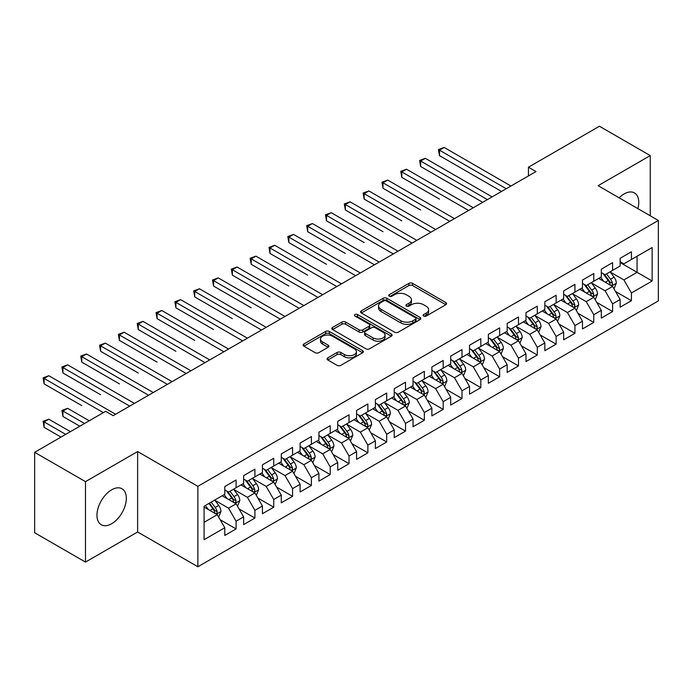 <?xml version="1.0" encoding="UTF-8"?>
<svg xmlns="http://www.w3.org/2000/svg" width="693" height="693" viewBox="0 0 693 693"><rect width="100%" height="100%" fill="white"/><g stroke="black" fill="none" stroke-linecap="round" stroke-linejoin="round"><path stroke-width="1.04" d="M423.648 316.043A1.828 1.057 0 0 0 426.23 316.043L445.868 304.712A2.616 1.507 0 0 0 446.63 303.638A2.616 1.507 0 0 0 445.868 302.572L412.604 283.368A2.616 1.507 0 0 0 408.905 283.368L389.275 294.707A1.828 1.057 0 0 0 388.738 295.452A1.828 1.057 0 0 0 389.275 296.197A1.828 1.057 0 0 0 391.857 296.197L394.404 294.733A8.359 4.825 0 0 1 406.228 294.733L409 296.335A8.359 4.825 0 0 1 411.451 299.748A8.359 4.825 0 0 1 409 303.162L406.462 304.625A1.828 1.057 0 0 0 405.925 305.379A1.828 1.057 0 0 0 406.462 306.124A1.828 1.057 0 0 0 409.043 306.124L411.59 304.651A8.359 4.825 0 0 1 423.414 304.651L426.186 306.254A8.359 4.825 0 0 1 428.638 309.667A8.359 4.825 0 0 1 426.186 313.08L423.648 314.553A1.828 1.057 0 0 0 423.111 315.298A1.828 1.057 0 0 0 423.648 316.043L423.648 314.553M111.651 523.717A20.764 11.989 120 0 0 125.216 505.422A20.764 11.989 120 0 0 122.029 488.782A20.764 11.989 120 0 0 111.651 489.804A20.764 11.989 120 0 0 98.085 508.108A20.764 11.989 120 0 0 101.265 524.748A20.764 11.989 120 0 0 111.651 523.717M637.906 208.671A20.764 11.989 120 0 0 634.467 192.923A20.764 11.989 120 0 0 624.09 193.953A20.764 11.989 120 0 0 619.118 197.826M327.789 357.839A2.616 1.507 0 0 0 327.018 358.905A2.616 1.507 0 0 0 327.789 359.97L337.119 365.358A2.616 1.507 0 0 0 340.817 365.358L362.621 352.772A2.616 1.507 0 0 0 363.383 351.706A2.616 1.507 0 0 0 362.621 350.641L329.357 331.436A2.616 1.507 0 0 0 325.658 331.436L303.855 344.023A2.616 1.507 0 0 0 303.092 345.088A2.616 1.507 0 0 0 303.855 346.154L315.124 352.668A2.616 1.507 0 0 0 318.823 352.668L328.153 347.28A2.616 1.507 0 0 0 328.924 346.205A2.616 1.507 0 0 0 328.153 345.14L322.566 341.918A6.991 4.037 0 0 1 320.521 339.059A6.991 4.037 0 0 1 324.835 335.334A6.991 4.037 0 0 1 332.449 336.209L354.348 348.848A6.991 4.037 0 0 1 356.393 351.706A6.991 4.037 0 0 1 352.079 355.431A6.991 4.037 0 0 1 344.464 354.556L340.817 352.451A2.616 1.507 0 0 0 337.119 352.451L327.789 357.839L327.789 359.97M85.482 481.652L85.482 562.084L137.63 531.981L137.63 451.55L85.482 481.652L34.65 452.312L105.622 411.33L113.15 415.679L535.984 171.561L528.456 167.212L528.456 175.909M137.63 451.55L197.869 486.33L658.35 220.469L658.35 300.909L197.869 566.761L197.869 486.33M650.251 215.8L650.251 155.587L598.111 185.689L658.35 220.469M650.251 155.587L599.428 126.239L528.456 167.212M394.586 332.181A2.616 1.507 0 0 0 398.284 332.181L420.088 319.594A2.616 1.507 0 0 0 420.85 318.52A2.616 1.507 0 0 0 420.088 317.455L386.824 298.25A2.616 1.507 0 0 0 383.134 298.25L361.322 310.845A2.616 1.507 0 0 0 360.559 311.911A2.616 1.507 0 0 0 361.322 312.976L394.586 332.181M355.682 316.441A1.828 1.057 0 0 1 357.536 316.701L357.536 314.527L391.354 334.043A2.616 1.507 0 0 1 392.117 335.117A2.616 1.507 0 0 1 391.354 336.183L369.551 348.77A2.616 1.507 0 0 1 365.852 348.77L332.588 329.565L332.588 327.434A2.616 1.507 0 0 0 331.826 328.499A2.616 1.507 0 0 0 332.588 329.565M332.588 327.434L341.926 322.046A2.616 1.507 0 0 1 345.616 322.046L359.104 329.833A2.616 1.507 0 0 0 362.803 329.833L368.997 326.256A2.616 1.507 0 0 0 369.759 325.19A2.616 1.507 0 0 0 368.997 324.125L354.946 316.017A1.828 1.057 0 0 1 354.418 315.272A1.828 1.057 0 0 1 355.544 314.293A1.828 1.057 0 0 1 357.536 314.527M620.131 262.534L637.075 272.323L637.075 256.237L652.139 247.54L631.427 259.494L631.427 251.776L620.131 258.298L620.131 266.017L612.603 270.365L612.603 262.647L601.307 269.17L601.307 276.888L593.78 281.228L593.78 273.518L582.484 280.033L582.484 287.751L574.947 292.099L574.947 284.381L563.66 290.904L563.66 298.622L556.124 302.971L556.124 295.253L544.828 301.776L544.828 309.494L537.3 313.842L537.3 306.124L526.004 312.647L526.004 320.357L518.477 324.705L518.477 316.987L507.181 323.51L507.181 331.228L499.644 335.577L499.644 327.858L488.348 334.381L488.348 342.099L480.821 346.448L480.821 338.73L469.525 345.253L469.525 352.971L461.997 357.311L461.997 349.601L450.701 356.115L450.701 363.834L443.173 368.182L443.173 360.464L431.878 366.987L431.878 374.705L424.341 379.054L424.341 371.335L413.045 377.858L413.045 385.577L405.518 389.925L405.518 382.207L394.222 388.73L394.222 396.439L386.694 400.788L386.694 393.07L375.398 399.592L375.398 407.311L367.87 411.659L367.87 403.941L356.574 410.464L356.574 418.182L349.038 422.531L349.038 414.812L337.742 421.335L337.742 429.054L330.214 433.394L330.214 425.684L318.919 432.198L318.919 439.916L311.391 444.265L311.391 436.547L300.095 443.07L300.095 450.788L292.567 455.136L292.567 447.418L281.271 453.941L281.271 461.659L273.735 466.008L273.735 458.29L262.439 464.812L262.439 472.522L254.911 476.871L254.911 469.152L243.615 475.675L243.615 483.393L236.088 487.742L236.088 480.024L224.792 486.547L224.792 494.265L204.08 506.219L204.08 539.7L224.792 527.737L217.264 514.7L204.08 507.085M652.139 247.54L652.139 281.011L631.427 292.974L623.899 279.929L610.247 272.046M615.523 291.502L631.427 300.684L631.427 292.974M631.427 300.684L620.131 307.207L620.131 299.489L612.603 303.837L605.076 290.8L591.424 282.917M596.699 302.373L612.603 311.555L612.603 303.837M612.603 311.555L601.307 318.078L601.307 310.36L593.78 314.709L586.243 301.663L572.6 293.789M577.867 313.245L593.78 322.427L593.78 314.709M593.78 322.427L582.484 328.95L582.484 321.231L574.947 325.58L567.42 312.534L553.776 304.651M559.043 324.107L574.947 333.298L574.947 325.58M574.947 333.298L563.66 339.813L563.66 332.103L556.124 336.443L548.596 323.406L534.944 315.523M540.219 334.979L556.124 344.161L556.124 336.443M556.124 344.161L544.828 350.684L544.828 342.966L537.3 347.314L529.773 334.269L516.12 326.394M521.396 345.85L537.3 355.033L537.3 347.314M537.3 355.033L526.004 361.555L526.004 353.837L518.477 358.186L510.94 345.14L497.297 337.257M502.564 356.713L518.477 365.904L518.477 358.186M518.477 365.904L507.181 372.427L507.181 364.709L499.644 369.057L492.117 356.011L478.473 348.129M483.74 367.585L499.644 376.767L499.644 369.057M499.644 376.767L488.348 383.29L488.348 375.571L480.821 379.92L473.293 366.883L459.641 359M464.916 378.456L480.821 387.638L480.821 379.92M480.821 387.638L469.525 394.161L469.525 386.443L461.997 390.791L454.469 377.746L440.817 369.871M446.093 389.327L461.997 398.51L461.997 390.791M461.997 398.51L450.701 405.033L450.701 397.314L443.173 401.663L435.637 388.617L421.994 380.734M427.26 400.19L443.173 409.381L443.173 401.663M443.173 409.381L431.878 415.895L431.878 408.186L424.341 412.526L416.814 399.489L403.161 391.606M408.437 411.062L424.341 420.244L424.341 412.526M424.341 420.244L413.045 426.767L413.045 419.048L405.518 423.397L397.99 410.351L384.338 402.477M389.613 421.933L405.518 431.115L405.518 423.397M405.518 431.115L394.222 437.638L394.222 429.92L386.694 434.268L379.166 421.223L365.514 413.349M370.79 432.804L386.694 441.987L386.694 434.268M386.694 441.987L375.398 448.51L375.398 440.791L367.87 445.14L360.334 432.094L346.691 424.211M351.957 443.667L367.87 452.85L367.87 445.14M367.87 452.85L356.574 459.372L356.574 451.654L349.038 456.003L341.51 442.966L327.858 435.083M333.134 454.539L349.038 463.721L349.038 456.003M349.038 463.721L337.742 470.244L337.742 462.526L330.214 466.874L322.687 453.828L309.035 445.954M314.31 465.41L330.214 474.592L330.214 466.874M330.214 474.592L318.919 481.115L318.919 473.397L311.391 477.746L303.863 464.7L290.211 456.817M295.478 476.273L311.391 485.464L311.391 477.746M311.391 485.464L300.095 491.978L300.095 484.268L292.567 488.608L285.031 475.571L271.387 467.688M276.654 487.144L292.567 496.327L292.567 488.608M292.567 496.327L281.271 502.849L281.271 495.131L273.735 499.48L266.207 486.443L252.555 478.56M257.831 498.016L273.735 507.198L273.735 499.48M273.735 507.198L262.439 513.721L262.439 506.003L254.911 510.351L247.384 497.305L233.732 489.431M239.007 508.887L254.911 518.069L254.911 510.351M254.911 518.069L243.615 524.592L243.615 516.874L236.088 521.223L228.56 508.177L214.908 500.294M220.175 519.75L236.088 528.932L236.088 521.223M236.088 528.932L224.792 535.455L224.792 527.737M224.792 489.916L228.56 492.091L236.088 487.742M204.08 522.305L217.264 514.7M243.615 479.045L247.384 481.219L254.911 476.871M228.56 508.177L236.088 503.828L222.158 495.79M243.615 516.874L236.088 503.828M262.439 468.182L266.207 470.356L273.735 466.008M247.384 497.305L254.911 492.957L240.982 484.918M262.439 506.003L254.911 492.957M281.271 457.311L285.031 459.485L292.567 455.136M266.207 486.443L273.735 482.094L259.806 474.047M281.271 495.131L273.735 482.094M300.095 446.439L303.863 448.614L311.391 444.265M285.031 475.571L292.567 471.223L278.629 463.175M300.095 484.268L292.567 471.223M318.919 435.568L322.687 437.742L330.214 433.394M303.863 464.7L311.391 460.351L297.462 452.312M318.919 473.397L311.391 460.351M337.742 424.705L341.51 426.879L349.038 422.531M322.687 453.828L330.214 449.48L316.285 441.441M337.742 462.526L330.214 449.48M356.574 413.834L360.334 416.008L367.87 411.659M341.51 442.966L349.038 438.617L335.109 430.57M356.574 451.654L349.038 438.617M375.398 402.962L379.166 405.136L386.694 400.788M360.334 432.094L367.87 427.746L353.932 419.707M375.398 440.791L367.87 427.746M394.222 392.099L397.99 394.265L405.518 389.925M379.166 421.223L386.694 416.874L372.765 408.835M394.222 429.92L386.694 416.874M413.045 381.228L416.814 383.402L424.341 379.054M397.99 410.351L405.518 406.011L391.588 397.964M413.045 419.048L405.518 406.011M431.878 370.357L435.637 372.531L443.173 368.182M416.814 399.489L424.341 395.14L410.412 387.092M431.878 408.186L424.341 395.14M450.701 359.485L454.469 361.659L461.997 357.311M435.637 388.617L443.173 384.269L429.236 376.23M450.701 397.314L443.173 384.269M469.525 348.622L473.293 350.797L480.821 346.448M454.469 377.746L461.997 373.397L448.068 365.358M469.525 386.443L461.997 373.397M488.348 337.751L492.117 339.925L499.644 335.577M473.293 366.883L480.821 362.534L466.891 354.487M488.348 375.571L480.821 362.534M507.181 326.879L510.94 329.054L518.477 324.705M492.117 356.011L499.644 351.663L485.715 343.615M507.181 364.709L499.644 351.663M526.004 316.017L529.773 318.182L537.3 313.842M510.94 345.14L518.477 340.791L504.539 332.753M526.004 353.837L518.477 340.791M544.828 305.145L548.596 307.32L556.124 302.971M529.773 334.269L537.3 329.929L523.371 321.881M544.828 342.966L537.3 329.929M563.66 294.274L567.42 296.448L574.947 292.099M548.596 323.406L556.124 319.057L542.195 311.01M563.66 332.103L556.124 319.057M582.484 283.402L586.243 285.577L593.78 281.228M567.42 312.534L574.947 308.186L561.018 300.147M582.484 321.231L574.947 308.186M601.307 272.54L605.076 274.714L612.603 270.365M586.243 301.663L593.78 297.314L579.842 289.276M601.307 310.36L593.78 297.314M620.131 261.668L623.899 263.842L631.427 259.494M605.076 290.8L612.603 286.452L598.674 278.404M620.131 299.489L612.603 286.452M34.65 452.312L34.65 532.744L85.482 562.084M137.63 531.981L197.869 566.761M623.899 279.929L637.075 272.323L652.139 281.011M424.376 316.303L426.186 315.254A8.359 4.825 0 0 0 428.638 311.841L428.638 309.667M411.451 299.748L411.451 301.923A8.359 4.825 0 0 1 409 305.336L407.189 306.384M445.833 304.729L412.604 285.542A2.616 1.507 0 0 0 408.905 285.542L390.003 296.457M420.053 319.612L386.824 300.424A2.616 1.507 0 0 0 383.134 300.424L361.356 312.993M415.471 319.274A1.828 1.057 0 0 0 416.008 318.52A1.828 1.057 0 0 0 415.471 317.775L386.27 300.918A1.828 1.057 0 0 0 383.688 300.918L381.003 302.469A8.359 4.825 0 0 0 378.551 305.882A8.359 4.825 0 0 0 381.003 309.295L400.961 320.816A8.359 4.825 0 0 0 412.785 320.816L415.471 319.274L415.471 321.448A1.828 1.057 0 0 0 416.008 320.694L416.008 318.52M378.551 305.882L378.551 308.056A8.359 4.825 0 0 0 381.003 311.469L381.003 309.295M415.471 321.448L412.785 322.99A8.359 4.825 0 0 1 400.961 322.99L381.003 311.469M332.623 329.582L341.926 324.22L341.926 322.046M369.759 325.19L369.759 327.365A2.616 1.507 0 0 1 368.997 328.43L362.803 332.008A2.616 1.507 0 0 1 359.104 332.008L345.616 324.22A2.616 1.507 0 0 0 341.926 324.22M357.536 316.701L391.32 336.2M373.103 337.915A6.991 4.037 0 0 0 380.726 338.79A6.991 4.037 0 0 0 385.039 335.057A6.991 4.037 0 0 0 382.995 332.207L375.277 327.754A2.616 1.507 0 0 0 371.578 327.754L365.393 331.323A2.616 1.507 0 0 0 364.622 332.397A2.616 1.507 0 0 0 365.393 333.463L373.103 337.915L373.103 340.09A6.991 4.037 0 0 0 380.726 340.965A6.991 4.037 0 0 0 385.039 337.231L385.039 335.057M364.622 332.397L364.622 334.563A2.616 1.507 0 0 0 365.393 335.637L365.393 333.463M373.103 340.09L365.393 335.637M356.393 351.706L356.393 353.88A6.991 4.037 0 0 1 352.079 357.605A6.991 4.037 0 0 1 344.464 356.73L340.817 354.625A2.616 1.507 0 0 0 337.119 354.625L327.824 359.988M320.521 339.059L320.521 341.233A6.991 4.037 0 0 0 322.566 344.092L322.566 341.918M328.153 345.14L328.153 347.28L322.566 344.092M362.586 352.789L329.357 333.61A2.616 1.507 0 0 0 325.658 333.61L303.889 346.179M613.998 288.86L616.328 283.168A7.051 4.071 -120 0 0 614.076 277.157L610.083 271.821M603.707 281.315L600.666 277.252M599.246 278.733L598.899 278.274M439.466 199.099L401.81 177.356L401.81 171.925L406.514 169.205L473.293 207.753M611.269 285.681L612.369 284.702L612.525 283.463A7.051 4.071 -120 0 0 610.498 279.227L606.505 273.882M604.218 274.22L609.156 280.812A3.595 2.079 60 0 1 609.814 281.904L612.525 283.463M602.979 273.501L608.246 280.526A7.051 4.071 60 0 1 610.264 284.771L610.403 285.178M506.236 188.739L439.466 150.182L444.17 147.47L510.94 186.019M501.533 191.45L439.466 155.622L439.466 150.182L438.426 149.584L444.17 147.47M439.466 155.622L438.426 149.584M595.174 299.731L597.505 294.031A7.051 4.071 -120 0 0 595.252 288.028L591.25 282.692M584.883 292.177L581.843 288.123M580.422 289.605L580.076 289.146M420.634 209.962L382.986 188.227L382.986 182.787L387.69 180.076L454.469 218.624M592.446 296.552L593.537 295.564L593.693 294.334A7.051 4.071 -120 0 0 591.675 290.09L587.673 284.754M585.394 285.083L590.332 291.684A3.595 2.079 60 0 1 590.99 292.775L593.693 294.334M584.156 284.373L589.414 291.398A7.051 4.071 60 0 1 591.432 295.642L591.579 296.05M576.342 310.603L578.681 304.903A7.051 4.071 -120 0 0 576.429 298.9L572.427 293.555M566.051 303.049L563.011 298.995M561.59 300.476L561.243 300.008M401.81 220.833L364.163 199.09L364.163 193.659L368.867 190.939L435.637 229.496M573.622 307.423L574.714 306.436L574.869 305.206A7.051 4.071 -120 0 0 572.851 300.961L568.849 295.625M566.571 295.954L571.508 302.546A3.595 2.079 60 0 1 572.158 303.638L574.869 305.206M565.323 295.235L570.59 302.269A7.051 4.071 60 0 1 572.609 306.505L572.756 306.921M487.413 199.601L420.634 161.053L425.346 158.333L492.117 196.89M482.7 202.321L420.634 166.485L420.634 161.053L419.603 160.455L425.346 158.333M420.634 166.485L419.603 160.455M468.589 210.473L400.771 171.327L406.514 169.205M401.81 177.356L400.771 171.327M557.519 321.465L559.849 315.774A7.051 4.071 -120 0 0 557.605 309.762L553.603 304.426M547.227 313.92L544.187 309.858M542.766 311.348L542.42 310.88M382.986 231.705L345.331 209.962L345.331 204.53L350.043 201.81L416.814 240.367M554.798 318.286L555.89 317.307L556.046 316.077A7.051 4.071 -120 0 0 554.028 311.833L550.025 306.488M547.739 306.826L552.685 313.418A3.595 2.079 60 0 1 553.335 314.509L556.046 316.077M546.5 306.107L551.767 313.132A7.051 4.071 60 0 1 553.785 317.377L553.924 317.784M538.695 332.337L541.025 326.646A7.051 4.071 -120 0 0 538.773 320.634L534.779 315.298M528.404 324.792L525.363 320.729M523.943 322.21L523.596 321.751M364.163 242.567L326.507 220.833L326.507 215.402L331.211 212.682L397.99 251.23M535.966 329.158L537.066 328.17L537.214 326.94A7.051 4.071 -120 0 0 535.195 322.695L531.202 317.359M528.915 317.697L533.853 324.289A3.595 2.079 60 0 1 534.511 325.381L537.214 326.94M527.676 316.978L532.943 324.003A7.051 4.071 60 0 1 534.961 328.248L535.1 328.655M449.757 221.344L381.947 182.19L387.69 180.076M382.986 188.227L381.947 182.19M430.933 232.216L363.123 193.061L368.867 190.939M364.163 199.09L363.123 193.061M519.871 343.208L522.201 337.508A7.051 4.071 -120 0 0 519.949 331.505L515.947 326.16M509.58 335.655L506.54 331.601M505.119 333.082L504.773 332.623M345.331 253.439L307.683 231.705L307.683 226.264L312.387 223.553L379.166 262.101M517.143 340.029L518.234 339.042L518.39 337.812A7.051 4.071 -120 0 0 516.372 333.567L512.37 328.231M510.091 328.56L515.029 335.152A3.595 2.079 60 0 1 515.687 336.244L518.39 337.812M508.853 327.85L514.111 334.875A7.051 4.071 60 0 1 516.129 339.12L516.276 339.527M412.11 243.078L344.3 203.933L350.043 201.81M345.331 209.962L344.3 203.933M501.039 354.08L503.378 348.38A7.051 4.071 -120 0 0 501.126 342.368L497.124 337.032M490.748 346.526L487.707 342.472M486.287 343.953L485.94 343.485M326.507 264.31L288.851 242.567L288.851 237.136L293.563 234.416L360.334 272.973M498.319 350.892L499.41 349.913L499.566 348.683A7.051 4.071 -120 0 0 497.548 344.438L493.546 339.102M491.268 339.431L496.205 346.024A3.595 2.079 60 0 1 496.855 347.115L499.566 348.683M490.02 338.712L495.287 345.738A7.051 4.071 60 0 1 497.305 349.982L497.453 350.389M393.286 253.95L325.467 214.804L331.211 212.682M326.507 220.833L325.467 214.804M482.215 364.942L484.546 359.251A7.051 4.071 -120 0 0 482.293 353.239L478.3 347.903M471.924 357.397L468.884 353.335M467.463 354.816L467.117 354.357M307.683 275.182L270.027 253.439L270.027 248.007L274.74 245.287L341.51 283.835M479.495 361.763L480.587 360.784L480.743 359.546A7.051 4.071 -120 0 0 478.724 355.31L474.722 349.965M472.435 350.303L477.382 356.895A3.595 2.079 60 0 1 478.031 357.986L480.743 359.546M471.197 349.584L476.463 356.609A7.051 4.071 60 0 1 478.482 360.854L478.62 361.261M463.392 375.814L465.722 370.114A7.051 4.071 -120 0 0 463.47 364.111L459.476 358.775M453.101 368.26L450.06 364.206M448.64 365.687L448.293 365.228M288.851 286.044L251.204 264.31L251.204 258.87L255.908 256.159L322.687 294.707M460.663 372.635L461.763 371.647L461.91 370.417A7.051 4.071 -120 0 0 459.892 366.173L455.899 360.836M453.612 361.166L458.549 367.766A3.595 2.079 60 0 1 459.208 368.858L461.91 370.417M452.373 360.455L457.64 367.481A7.051 4.071 60 0 1 459.658 371.725L459.797 372.132M444.568 386.685L446.898 380.985A7.051 4.071 -120 0 0 444.646 374.982L440.644 369.638M434.277 379.132L431.237 375.078M429.816 376.559L429.469 376.1M270.027 296.916L232.38 275.182L232.38 269.742L237.084 267.022L303.863 305.578M441.839 383.506L442.931 382.519L443.087 381.289A7.051 4.071 -120 0 0 441.069 377.044L437.066 371.708M434.788 372.037L439.726 378.629A3.595 2.079 60 0 1 440.376 379.721L443.087 381.289M433.549 371.318L438.808 378.352A7.051 4.071 60 0 1 440.826 382.588L440.973 383.004M425.736 397.548L428.075 391.857A7.051 4.071 -120 0 0 425.823 385.845L421.82 380.509M415.445 390.003L412.404 385.94M410.984 387.43L410.637 386.963M251.204 307.787L213.548 286.044L213.548 280.613L218.26 277.893L285.031 316.45M423.016 394.369L424.107 393.39L424.263 392.16A7.051 4.071 -120 0 0 422.245 387.915L418.243 382.571M415.965 382.908L420.902 389.501A3.595 2.079 60 0 1 421.552 390.592L424.263 392.16M414.717 382.189L419.984 389.215A7.051 4.071 60 0 1 422.002 393.459L422.15 393.867M406.912 408.42L409.242 402.728A7.051 4.071 -120 0 0 406.99 396.717L402.997 391.38M396.621 400.875L393.581 396.812M392.16 398.293L391.814 397.834M232.38 318.65L194.724 296.916L194.724 291.484L199.437 288.764L266.207 327.313M404.192 405.24L405.284 404.253L405.44 403.023A7.051 4.071 -120 0 0 403.421 398.778L399.419 393.442M397.132 393.78L402.079 400.372A3.595 2.079 60 0 1 402.728 401.464L405.44 403.023M395.894 393.061L401.16 400.086A7.051 4.071 60 0 1 403.179 404.331L403.317 404.738M388.089 419.291L390.419 413.591A7.051 4.071 -120 0 0 388.167 407.588L384.173 402.252M377.798 411.737L374.757 407.683M373.336 409.165L372.99 408.705M213.548 329.521L175.901 307.787L175.901 302.347L180.604 299.636L247.384 338.184M385.36 416.112L386.46 415.124L386.607 413.894A7.051 4.071 -120 0 0 384.589 409.65L380.596 404.314M378.309 404.643L383.246 411.235A3.595 2.079 60 0 1 383.905 412.335L386.607 413.894M377.07 403.932L382.328 410.958A7.051 4.071 60 0 1 384.355 415.202L384.494 415.609M369.256 430.162L371.595 424.462A7.051 4.071 -120 0 0 369.343 418.459L365.341 413.115M358.974 422.609L355.933 418.555M354.513 420.036L354.166 419.568M194.724 340.393L157.077 318.65L157.077 313.219L161.781 310.499L228.56 349.055M366.536 426.975L367.628 425.996L367.784 424.766A7.051 4.071 -120 0 0 365.765 420.521L361.763 415.185M359.485 415.514L364.423 422.106A3.595 2.079 60 0 1 365.072 423.198L367.784 424.766M358.246 414.795L363.504 421.82A7.051 4.071 60 0 1 365.523 426.065L365.67 426.481M350.433 441.025L352.772 435.334A7.051 4.071 -120 0 0 350.519 429.322L346.517 423.986M340.142 433.48L337.101 429.417M335.681 430.899L335.334 430.44M175.901 351.264L138.245 329.521L138.245 324.09L142.957 321.37L209.728 359.927M347.713 437.846L348.804 436.867L348.96 435.637A7.051 4.071 -120 0 0 346.942 431.392L342.94 426.048M340.661 426.386L345.599 432.978A3.595 2.079 60 0 1 346.249 434.069L348.96 435.637M339.414 425.667L344.681 432.692A7.051 4.071 60 0 1 346.699 436.936L346.846 437.344M331.609 451.897L333.939 446.197A7.051 4.071 -120 0 0 331.687 440.194L327.694 434.857M321.318 444.352L318.278 440.289M316.857 441.77L316.51 441.311M157.077 362.127L119.421 340.393L119.421 334.953L124.125 332.242L190.904 370.79M328.889 448.717L329.981 447.73L330.137 446.5A7.051 4.071 -120 0 0 328.118 442.255L324.116 436.919M321.829 437.248L326.775 443.849A3.595 2.079 60 0 1 327.425 444.941L330.137 446.5M320.59 436.538L325.857 443.563A7.051 4.071 60 0 1 327.876 447.808L328.014 448.215M312.786 462.768L315.116 457.068A7.051 4.071 -120 0 0 312.864 451.065L308.87 445.72M302.494 455.214L299.454 451.16M298.033 452.642L297.687 452.183M138.245 372.999L100.598 351.264L100.598 345.824L105.301 343.104L172.081 381.661M310.057 459.589L311.157 458.601L311.304 457.371A7.051 4.071 -120 0 0 309.286 453.127L305.292 447.791M303.006 448.12L307.943 454.712A3.595 2.079 60 0 1 308.602 455.803L311.304 457.371M301.767 447.401L307.025 454.435A7.051 4.071 60 0 1 309.052 458.679L309.191 459.087M293.953 473.631L296.292 467.94A7.051 4.071 -120 0 0 294.04 461.928L290.038 456.592M283.671 466.086L280.63 462.023M279.21 463.513L278.863 463.045M119.421 383.87L81.774 362.127L81.774 356.696L86.478 353.976L153.248 392.533M291.233 470.452L292.325 469.473L292.481 468.243A7.051 4.071 -120 0 0 290.462 463.998L286.46 458.662M284.182 458.991L289.12 465.583A3.595 2.079 60 0 1 289.769 466.675L292.481 468.243M282.943 458.272L288.201 465.298A7.051 4.071 60 0 1 290.22 469.542L290.367 469.949M275.13 484.502L277.469 478.811A7.051 4.071 -120 0 0 275.216 472.799L271.214 467.463M264.839 476.957L261.798 472.895M260.377 474.376L260.031 473.917M100.598 394.733L62.942 372.999L62.942 367.567L67.654 364.847L134.425 403.395M272.41 481.323L273.501 480.336L273.657 479.106A7.051 4.071 -120 0 0 271.639 474.87L267.637 469.525M265.358 469.863L270.296 476.455A3.595 2.079 60 0 1 270.946 477.546L273.657 479.106M264.111 469.144L269.378 476.169A7.051 4.071 60 0 1 271.396 480.414L271.543 480.821M256.306 495.374L258.636 489.674A7.051 4.071 -120 0 0 256.384 483.671L252.391 478.335M246.015 487.82L242.974 483.766M241.554 485.247L241.207 484.788M81.774 405.604L44.118 383.87L44.118 378.43L48.822 375.719L115.601 414.267M253.586 492.195L254.677 491.207L254.833 489.977A7.051 4.071 -120 0 0 252.806 485.732L248.813 480.396M246.526 480.725L251.472 487.326A3.595 2.079 60 0 1 252.122 488.418L254.833 489.977M245.287 480.015L250.554 487.04A7.051 4.071 60 0 1 252.573 491.285L252.711 491.692M237.482 506.245L239.813 500.545A7.051 4.071 -120 0 0 237.56 494.542L233.558 489.197M227.191 498.691L224.151 494.637M222.73 496.119L222.384 495.651M89.241 420.79L67.654 408.324L62.942 411.044L62.942 416.476L79.834 426.221M234.754 503.057L235.854 502.079L236.001 500.848A7.051 4.071 -120 0 0 233.983 496.604L229.989 491.268M227.702 491.597L232.64 498.189A3.595 2.079 60 0 1 233.298 499.281L236.001 500.848M226.464 490.878L231.722 497.912A7.051 4.071 60 0 1 233.749 502.148L233.887 502.564M62.942 416.476L61.911 410.447L84.537 423.51M61.911 410.447L67.654 408.324M374.454 264.821L306.644 225.667L312.387 223.553M307.683 231.705L306.644 225.667M355.63 275.684L287.82 236.538L293.563 234.416M288.851 242.567L287.82 236.538M336.807 286.555L268.997 247.41L274.74 245.287M270.027 253.439L268.997 247.41M317.974 297.427L250.164 258.272L255.908 256.159M251.204 264.31L250.164 258.272M299.151 308.298L231.341 269.144L237.084 267.022M232.38 275.182L231.341 269.144M280.327 319.161L212.517 280.015L218.26 277.893M213.548 286.044L212.517 280.015M261.504 330.033L193.694 290.887L199.437 288.764M194.724 296.916L193.694 290.887M242.671 340.904L174.861 301.75L180.604 299.636M175.901 307.787L174.861 301.75M223.848 351.767L156.038 312.621L161.781 310.499M157.077 318.65L156.038 312.621M205.024 362.638L137.214 323.492L142.957 321.37M138.245 329.521L137.214 323.492M186.2 373.51L118.39 334.355L124.125 332.242M119.421 340.393L118.39 334.355M167.368 384.381L99.558 345.227L105.301 343.104M100.598 351.264L99.558 345.227M148.545 395.244L80.734 356.098L86.478 353.976M81.774 362.127L80.734 356.098M129.721 406.115L61.911 366.969L67.654 364.847M62.942 372.999L61.911 366.969M218.65 517.108L220.989 511.417A7.051 4.071 -120 0 0 218.737 505.405L214.735 500.069M208.368 509.563L205.327 505.5M70.417 431.661L48.822 419.196L44.118 421.907L44.118 427.347L61.001 437.092M215.93 513.929L217.022 512.95L217.178 511.72A7.051 4.071 -120 0 0 215.159 507.475L211.157 502.13M209.39 503.153L213.816 509.06A3.595 2.079 60 0 1 214.466 510.152L217.178 511.72M208.905 503.439L212.898 508.775A7.051 4.071 60 0 1 214.917 513.019L215.064 513.426M44.118 427.347L43.087 421.309L65.714 434.372M43.087 421.309L48.822 419.196M103.361 412.638L43.087 377.832L48.822 375.719M44.118 383.87L43.087 377.832M426.186 315.254L426.186 313.08M406.462 306.124L406.462 304.625M409 305.336L409 303.162M389.275 296.197L389.275 294.707M408.905 285.542L408.905 283.368M412.604 285.542L412.604 283.368M445.868 304.712L445.868 302.572M361.322 312.976L361.322 310.845M383.134 300.424L383.134 298.25M386.824 300.424L386.824 298.25M420.088 319.594L420.088 317.455M400.961 322.99L400.961 320.816M412.785 322.99L412.785 320.816M345.616 324.22L345.616 322.046M359.104 332.008L359.104 329.833M362.803 332.008L362.803 329.833M368.997 328.43L368.997 326.256M391.354 336.183L391.354 334.043M337.119 354.625L337.119 352.451M340.817 354.625L340.817 352.451M344.464 356.73L344.464 354.556M303.855 346.154L303.855 344.023M325.658 333.61L325.658 331.436M329.357 333.61L329.357 331.436M362.621 352.772L362.621 350.641M611.72 285.94L616.285 283.298M610.498 279.227L614.076 277.157M605.292 282.233L608.246 280.526M592.896 296.803L597.461 294.17M591.675 290.09L595.252 288.028M586.469 293.096L589.414 291.398M574.064 307.675L578.629 305.041M572.851 300.961L576.429 298.9M567.645 303.967L570.59 302.269M555.24 318.546L559.805 315.913M554.028 311.833L557.605 309.762M548.821 314.839L551.767 313.132M536.417 329.418L540.982 326.775M535.195 322.695L538.773 320.634M529.989 325.701L532.943 324.003M517.593 340.28L522.158 337.647M516.372 333.567L519.949 331.505M511.165 336.573L514.111 334.875M498.761 351.152L503.326 348.518M497.548 344.438L501.126 342.368M492.342 347.444L495.287 345.738M479.937 362.023L484.502 359.381M478.724 355.31L482.293 353.239M473.518 358.316L476.463 356.609M461.114 372.886L465.679 370.253M459.892 366.173L463.47 364.111M454.686 369.178L457.64 367.481M442.29 383.757L446.855 381.124M441.069 377.044L444.646 374.982M435.862 380.05L438.808 378.352M423.458 394.629L428.023 391.995M422.245 387.915L425.823 385.845M417.039 390.921L419.984 389.215M404.634 405.5L409.199 402.858M403.421 398.778L406.99 396.717M398.206 401.793L401.16 400.086M385.81 416.363L390.376 413.73M384.589 409.65L388.167 407.588M379.383 412.656L382.328 410.958M366.987 427.234L371.552 424.601M365.765 420.521L369.343 418.459M360.559 423.527L363.504 421.82M348.155 438.106L352.72 435.473M346.942 431.392L350.519 429.322M341.736 434.398L344.681 432.692M329.331 448.977L333.896 446.335M328.118 442.255L331.687 440.194M322.903 445.261L325.857 443.563M310.507 459.84L315.072 457.207M309.286 453.127L312.864 451.065M304.08 456.133L307.025 454.435M291.675 470.712L296.24 468.078M290.462 463.998L294.04 461.928M285.256 467.004L288.201 465.298M272.851 481.583L277.417 478.941M271.639 474.87L275.216 472.799M266.433 477.875L269.378 476.169M254.028 492.446L258.593 489.812M252.806 485.732L256.384 483.671M247.6 488.738L250.554 487.04M235.204 503.317L239.769 500.684M233.983 496.604L237.56 494.542M228.777 499.61L231.722 497.912M216.372 514.189L220.937 511.555M215.159 507.475L218.737 505.405M209.953 510.481L212.898 508.775"/></g></svg>
